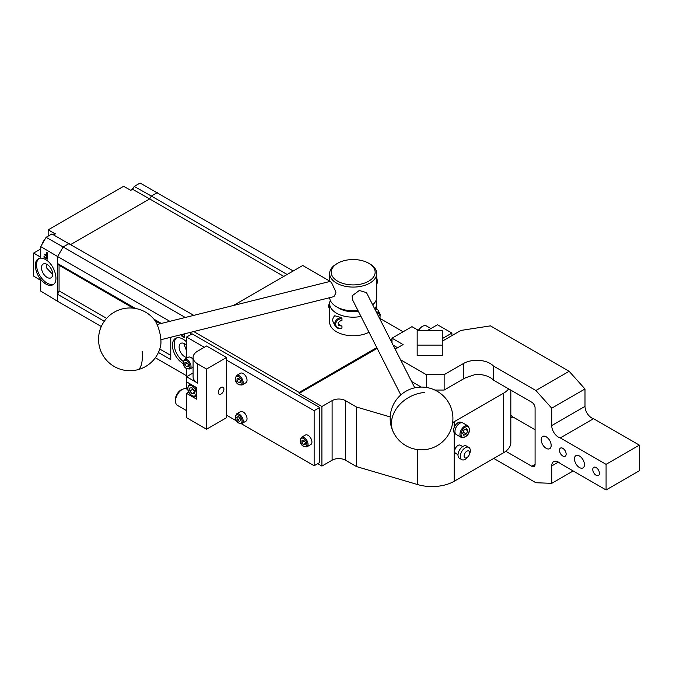 <?xml version="1.0" encoding="UTF-8"?>
<svg xmlns="http://www.w3.org/2000/svg" width="673" height="673" viewBox="0 0 673 673"><rect width="100%" height="100%" fill="white"/><g stroke="black" fill="none" stroke-linecap="round" stroke-linejoin="round"><path stroke-width="1.01" d="M45.638 259.593C54.496 264.413 59.51 281.634 52.957 284.738C50.921 285.84 48.481 285.571 45.638 283.93C39.362 279.438 35.913 273.322 35.282 265.574C35.333 262.26 36.342 259.997 38.319 258.777C40.355 257.675 42.794 257.952 45.638 259.593M53.697 284.216A14.899 8.606 60 0 1 47.085 283.089A14.899 8.606 60 0 1 37.545 270.571A14.899 8.606 60 0 1 39 258.457M186.581 345.224A7.925 4.576 -120 0 0 184.739 343.794A7.925 4.576 -120 0 0 180.776 343.398A7.925 4.576 -120 0 0 179.556 349.75A7.925 4.576 -120 0 0 184.739 356.74A7.925 4.576 -120 0 0 186.581 357.439M186.581 350.86L183.729 343.323M183.165 363.571A14.899 8.606 60 0 1 182.963 363.454A14.899 8.606 60 0 1 173.23 350.33A14.899 8.606 60 0 1 175.51 338.384A14.899 8.606 60 0 1 182.963 339.125A14.899 8.606 60 0 1 186.581 341.951M176.452 337.964A14.899 8.606 -120 0 0 183.123 361.359M47.085 264.455A7.925 4.576 60 0 1 52.267 271.438A7.925 4.576 60 0 1 51.055 277.789A7.925 4.576 60 0 1 47.085 277.394A7.925 4.576 60 0 1 41.911 270.411A7.925 4.576 60 0 1 43.122 264.06A7.925 4.576 60 0 1 47.085 264.455M52.687 274.391L46.849 268.241L46.176 264.009M455.402 433.58L454.864 433.269A6.276 3.626 -60 0 1 454.191 432.663A6.276 3.626 -60 0 1 453.56 430.4A6.276 3.626 -60 0 1 454.191 427.414A6.276 3.626 -60 0 1 461.14 422.4L461.678 422.711M221.081 394.025A3.996 2.313 -60 0 1 219.078 394.227A3.996 2.313 -60 0 1 218.464 391.021A3.996 2.313 -60 0 1 221.081 387.497A3.996 2.313 -60 0 1 223.083 387.295A3.996 2.313 -60 0 1 223.697 390.5A3.996 2.313 -60 0 1 221.081 394.025M193.084 357.523A15.689 9.06 180 0 1 197.677 351.121L206.552 345.998L226.515 357.523L206.552 369.048L197.677 363.925A15.689 9.06 180 0 1 193.084 357.523L193.084 376.737A15.689 9.06 0 0 0 197.677 383.139L186.581 376.737L186.581 381.86L196.566 387.623L196.566 399.148L186.581 393.385L186.581 417.723L206.552 429.248L226.515 417.723L226.515 360.089L314.14 410.673L314.14 465.75L241.313 423.704M186.581 410.656L177.445 405.382A9.414 5.434 -60 0 1 175.998 397.836A9.414 5.434 -60 0 1 182.147 389.541A9.414 5.434 -60 0 1 186.85 389.078L187.809 389.633M186.581 405.811A10.196 5.889 120 0 0 186.581 409.907M182.703 389.246A8.16 4.711 120 0 0 175.274 399.796A8.16 4.711 120 0 0 175.518 401.697M236.526 375.5L240.404 373.263A5.493 3.172 60 0 1 243.155 373.532A5.493 3.172 60 0 1 246.739 378.369A5.493 3.172 60 0 1 245.897 382.769L242.019 385.015A5.493 3.172 -120 0 0 242.86 380.615A5.493 3.172 -120 0 0 239.268 375.778A5.493 3.172 -120 0 0 236.526 375.5C234.507 379.53 235.298 382.617 238.881 384.779L242.019 385.015M236.526 413.929L240.404 411.683A5.493 3.172 60 0 1 241.649 411.439A5.493 3.172 60 0 1 246.377 415.796A5.493 3.172 60 0 1 245.897 421.197L242.019 423.435A5.493 3.172 -120 0 0 242.49 418.042A5.493 3.172 -120 0 0 237.762 413.676A5.493 3.172 -120 0 0 236.526 413.929C234.583 419.086 235.903 422.366 240.488 423.746L242.019 423.435A5.493 3.172 -120 0 1 240.774 423.679M301.411 437.299L305.298 435.061A5.493 3.172 60 0 1 308.041 435.33A5.493 3.172 60 0 1 311.624 440.167A5.493 3.172 60 0 1 310.783 444.567L306.905 446.813A5.493 3.172 -120 0 0 307.746 442.413A5.493 3.172 -120 0 0 304.154 437.568A5.493 3.172 -120 0 0 301.411 437.299C299.392 441.328 300.183 444.416 303.767 446.578L306.905 446.813M184.394 359.491C182.375 363.521 183.165 366.608 186.749 368.77L189.887 369.006A5.493 3.172 -120 0 0 190.728 364.606A5.493 3.172 -120 0 0 187.136 359.769A5.493 3.172 -120 0 0 184.394 359.491L188.28 357.254A5.493 3.172 60 0 1 191.023 357.523A5.493 3.172 60 0 1 193.084 359.399M464.521 448.294A7.058 4.072 -60 0 1 468.845 447.402A7.058 4.072 -60 0 1 470.074 452.542A7.058 4.072 -60 0 1 466.12 458.742A7.058 4.072 -60 0 1 461.787 459.634A7.058 4.072 -60 0 1 460.568 454.485A7.058 4.072 -60 0 1 464.521 448.294M461.787 459.634L459.466 458.288A7.058 4.072 -60 0 1 458.237 453.148A7.058 4.072 -60 0 1 462.191 446.948A7.058 4.072 -60 0 1 466.524 446.056L468.845 447.402M466.431 451.507A3.92 2.263 -60 0 1 469.611 452.323A3.92 2.263 -60 0 1 467.314 457.32A3.92 2.263 -60 0 1 464.134 456.504A3.92 2.263 -60 0 1 466.431 451.507M458.01 454.729L455.646 453.366A4.703 2.717 -60 0 1 454.83 449.943A4.703 2.717 -60 0 1 457.463 445.804A4.703 2.717 -60 0 1 460.349 445.215L462.713 446.578M461.325 437.45L456.328 434.573A6.663 3.853 -60 0 1 454.948 431.519A6.663 3.853 -60 0 1 457.859 424.814A6.663 3.853 -60 0 1 462.999 423.023L467.987 425.908A6.663 3.853 120 0 0 462.847 427.692A6.663 3.853 120 0 0 459.937 434.405A6.663 3.853 120 0 0 461.325 437.45C466.406 437.442 469.165 434.716 469.603 429.281L467.987 425.908M191.023 334.473L191.023 332.218M233.472 305.475L302.715 265.499L329.652 281.053M464.084 429.988L466.641 428.718L467.769 430.728L466.33 434.009L463.773 435.28L462.654 433.269L464.084 429.988M466.33 434.009L463.133 432.167M467.769 430.728L465.371 429.349M184.856 364.539L184.991 362.411L186.715 362.436L188.314 364.598L188.179 366.726L186.446 366.701L184.856 364.539L187.254 363.159M186.446 366.701L188.247 365.666M301.874 442.346L302.009 440.218L303.733 440.243L305.332 442.397L305.197 444.533L303.464 444.508L301.874 442.346L304.272 440.966M303.464 444.508L305.264 443.473M237.451 419.935L236.829 417.479L238.099 416.545L239.983 418.068L240.598 420.524L239.336 421.458L237.451 419.935L240.076 418.421M236.829 417.479L238.25 416.663M236.989 380.556L237.123 378.419L238.848 378.445L240.446 380.607L240.311 382.735L238.579 382.71L236.989 380.556L239.386 379.168M238.579 382.71L240.379 381.675M194.236 392.435L192.015 393.722L189.803 390.963L192.571 389.356L194.236 391.114M189.803 390.963L189.803 388.001L192.015 387.799L194.236 390.559L194.236 393.52L192.015 393.722M192.705 388.649L192.571 389.356M226.515 357.523L226.515 360.089M206.552 369.048L206.552 429.248M186.581 393.385L188.743 392.14M186.581 368.669L186.581 376.737L193.084 372.985M186.581 358.229L186.581 337.03L204.331 347.276M186.581 388.935L186.581 381.86M236.568 420.962L226.515 415.157M186.581 337.03L192.133 333.833L319.683 407.476L319.683 462.544L314.14 465.75M319.683 407.476L314.14 410.673M390.214 416.94L356.513 407.022L345.417 400.62A9.414 5.434 0 0 0 332.109 400.62L321.904 406.509L299.165 393.385L377.174 348.353M390.777 340.496L392.006 339.789M299.165 393.385L299.165 392.426L376.796 347.605M390.399 339.756L392.006 338.822M508.67 388.893A25.094 14.486 180 0 1 503.48 393.259L454.191 421.71A31.37 18.112 180 0 1 452.651 422.543M299.165 392.426L193.715 331.545M317.749 463.663L321.904 466.069L321.904 406.509M380.161 318.539L403.093 331.781M321.904 466.069L332.109 460.181A9.414 5.434 180 0 1 345.417 460.181L356.513 466.582L417.765 484.602A31.37 18.112 0 0 0 454.191 481.271L503.48 452.811A25.094 14.486 0 0 0 510.824 442.565L510.824 390.138M356.513 466.582L356.513 407.022M193.765 315.368L51.905 233.952L46.084 237.317L40.733 246.579L40.733 257.254L33.65 253.065L33.65 276.123L40.733 280.363L40.733 291.081L57.626 301.319L57.626 294.294L59.064 290.904L59.064 265.288L57.626 263.555L135.382 308.453M48.162 236.114L48.162 229.855L55.379 233.868L53.604 234.894M293.235 270.975L140.077 183.048L134.263 186.404L132.598 189.29L130.772 190.341L123.58 186.312L48.162 229.855L55.245 233.943M158.416 352.484L170.765 359.618L170.765 337.257M183.317 334.136L184.074 334.826L183.006 334.212M184.629 333.808L184.629 337.703L181.298 335.785L181.298 335.146L184.074 336.744L184.074 334.826M184.074 336.744L184.293 334.691M183.788 334.018L184.293 333.892M181.298 335.785L184.629 337.451M283.838 276.401L149.667 198.939L151.332 196.053L287.161 274.483M169.848 321.324L57.626 256.531L63.153 246.966L185.285 317.479M189.407 332.613L191.023 333.547M155.345 357.742L186.581 375.778M142.188 351.575A31.37 10.145 76 0 1 137.511 369.788A31.37 31.37 0 0 0 160.603 345.914A16.522 5.342 -104 0 0 153.94 319.162L161.343 323.444M59.064 265.288L133.321 308.158M155.084 320.718L160.258 323.713M59.064 290.904L106.612 318.354M159.762 349.043L170.765 355.386M104.307 321.248L57.626 294.294L57.626 256.531L40.733 246.579M134.263 186.404L151.332 196.053L157.398 192.554M70.884 244.425L149.667 198.939L132.598 189.29M46.084 237.317L63.153 246.966L69.218 243.466M101.295 326.531L57.626 301.319M44.334 254.831L44.334 254.192L46.731 255.631L46.731 252.425L47.27 252.754L47.27 259.155L44.006 257.204L44.006 256.564L46.866 258.112L46.866 256.186L44.426 254.781L46.866 256.186M46.731 258.188L46.731 256.27M44.426 254.251L44.426 254.781M46.731 255.631L46.866 252.51M44.006 257.204L47.27 258.987M44.09 256.615L44.09 257.145M40.733 248.976L33.65 253.065L40.733 257.153M442.262 330.62L442.262 345.106L417.167 345.106L417.167 330.62L442.262 330.62M417.167 345.106L417.167 355.672L442.262 355.672L442.262 345.106M599.416 473.304A4.703 2.717 60 0 1 598.448 475.458A4.703 2.717 60 0 1 594.823 474.196A4.703 2.717 60 0 1 592.762 469.46A4.703 2.717 60 0 1 593.737 467.306A4.703 2.717 60 0 1 597.363 468.568A4.703 2.717 60 0 1 599.416 473.304M566.144 454.09A4.703 2.717 60 0 1 565.169 456.244A4.703 2.717 60 0 1 561.543 454.99A4.703 2.717 60 0 1 559.49 450.254A4.703 2.717 60 0 1 560.466 448.1A4.703 2.717 60 0 1 564.092 449.354A4.703 2.717 60 0 1 566.144 454.09M551.17 445.45A7.058 4.072 60 0 1 549.706 448.681A7.058 4.072 60 0 1 544.272 446.788A7.058 4.072 60 0 1 541.185 439.688A7.058 4.072 60 0 1 542.648 436.457A7.058 4.072 60 0 1 548.091 438.342A7.058 4.072 60 0 1 551.17 445.45M584.442 464.656A7.058 4.072 60 0 1 582.986 467.895A7.058 4.072 60 0 1 577.543 466.002A7.058 4.072 60 0 1 574.464 458.893A7.058 4.072 60 0 1 575.928 455.663A7.058 4.072 60 0 1 581.363 457.556A7.058 4.072 60 0 1 584.442 464.656M418.581 330.477A7.84 4.526 -60 0 1 422.509 326.338L421.954 326.657A7.058 4.072 120 0 0 418.421 330.384M421.954 326.657L422.509 326.338A7.84 4.526 -60 0 1 426.43 325.951L430.905 328.533M393.141 345.156A7.84 4.526 -60 0 1 393.15 345.156L397.625 347.748M442.262 338.62L451.903 333.059L451.903 335.625M427.288 330.62L437.484 324.739L451.903 333.059M395.177 349.161L403.093 344.584L392.006 338.183L411.969 326.657L418.833 330.62M392.006 338.183L392.006 342.919M505.793 451.272L531.763 466.263A4.703 2.717 -120 0 0 534.11 466.49A4.703 2.717 -120 0 0 535.085 464.336L535.085 407.989A4.703 2.717 -120 0 0 531.763 402.218L493.41 380.085L493.41 365.994L535.876 390.508L569.148 371.303L490.449 325.867L460.879 330.435L442.262 341.186M493.41 365.994A18.827 10.869 0 0 0 463.546 363.479L444.138 374.684L426.388 374.684L400.561 359.777M493.772 458.414L535.876 482.726L551.725 483.34L573.177 470.957M593.552 418.69L639.35 445.131L606.079 464.336L560.281 437.904L593.552 418.69A9.414 5.434 60 0 1 584.997 406.383L584.997 388.986L569.148 371.303M606.079 464.336L606.079 489.952L639.35 470.747L639.35 445.131M535.085 429.761L512.86 416.924A4.703 2.717 60 0 1 510.824 414.955M551.725 483.34L551.725 465.943A9.414 5.434 -120 0 1 553.677 461.636A9.414 5.434 -120 0 1 560.281 463.512L606.079 489.952M535.876 390.508L551.725 408.191L551.725 425.597A9.414 5.434 -120 0 0 560.281 437.904M434.867 390.054L444.138 390.054L463.546 378.849A18.827 10.869 180 0 1 468.896 376.687L475.575 374.407A18.827 10.869 180 0 1 493.41 380.085M469.821 376.148L469.359 376.409M551.725 408.191L584.997 388.986M411.59 381.515L421.256 387.093M444.138 390.054L444.138 374.684M426.388 387.463L426.388 374.684M357.96 310.505A23.53 13.586 180 0 1 336.542 306.804L339.318 308.411A19.61 11.323 0 0 0 358.381 311.321M337.653 263.261A21.957 12.678 180 0 1 368.711 263.261A21.957 12.678 180 0 1 373.347 267.206A21.957 12.678 180 0 1 361.881 283.871A21.957 12.678 180 0 1 333.017 277.242A21.957 12.678 180 0 1 337.653 263.261L336.542 263.9A23.53 13.586 0 0 0 329.652 273.507A23.53 13.586 0 0 0 331.579 278.883A23.53 13.586 0 0 0 357.943 286.807A23.53 13.586 0 0 0 376.712 273.507L376.712 297.197A23.53 13.586 180 0 1 372.665 304.819M336.542 306.804A23.53 13.586 180 0 1 331.579 302.581A23.53 13.586 180 0 1 329.669 297.693M376.712 273.507A23.53 13.586 0 0 0 374.785 268.123A23.53 13.586 0 0 0 369.822 263.9L368.711 263.261M157.087 324.504L330.132 281.407L331.579 282.727L335.827 291.746L335.92 292.982L333.926 296.625L160.872 339.722M400.805 394.925L352.475 299.695L352.13 295.809L359.289 290.484L366.465 292.595L414.795 387.825M376.712 284.258L376.888 283.93A6.276 2.027 -104 0 0 377.233 280.7A6.276 2.027 -104 0 0 376.712 277.705M376.207 311.792A6.663 5.224 153.1 0 1 379.967 313.954A6.663 5.224 153.1 0 1 380.161 314.283L378.176 310.371A6.663 5.224 153.1 0 0 376.594 308.671L375.509 310.404M341.96 318.455A5.88 4.61 153.1 0 0 336.13 322.317A5.88 4.61 153.1 0 0 341.96 328.003L341.018 328.357L341.96 328.003L341.96 326.018L338.527 325.572L338.124 322.704L340.908 320.466L341.96 320.676L341.96 318.455L341.018 317.471L334.75 315.746A6.663 5.224 153.1 0 0 333.169 322.005L335.154 325.917A6.663 5.224 153.1 0 0 338.569 328.331M330.317 300.402A23.53 13.586 0 0 0 329.652 303.607L329.652 322.174A23.53 13.586 0 0 0 330.603 325.993A23.53 13.586 0 0 0 331.091 326.859A23.53 13.586 0 0 0 368.989 332.235M329.652 303.607A23.53 13.586 0 0 0 330.603 307.426A23.53 13.586 0 0 0 360.972 316.419M374.785 308.991A23.53 13.586 0 0 0 376.712 303.607A23.53 13.586 0 0 0 376.047 300.402M341.657 326.069L338.283 323.831M329.652 303.658A3.92 3.071 153.1 0 0 328.777 307.283L329.652 309.016M41.953 244.459A7.84 4.526 -60 0 1 44.864 239.428M192.343 385.183A0.782 0.454 120 0 0 192.015 385.957A5.88 3.399 -120 0 0 187.86 388.355A5.88 3.399 -120 0 0 192.015 395.564A0.782 0.454 120 0 0 192.184 395.926C187.649 392.62 186.665 388.868 189.239 384.67A6.663 3.853 -120 0 1 190.981 384.401M196.566 389.852A6.663 3.853 -120 0 0 194.169 386.235M238.713 376.737A4.703 2.717 60 0 1 242.044 382.5A4.703 2.717 60 0 1 238.713 384.418A4.703 2.717 60 0 1 235.39 378.655A4.703 2.717 60 0 1 238.713 376.737M237.426 414.711A4.703 2.717 60 0 1 241.784 419.287A4.703 2.717 60 0 1 240.009 423.283A4.703 2.717 60 0 1 235.651 418.715A4.703 2.717 60 0 1 237.426 414.711M303.599 438.535A4.703 2.717 60 0 1 306.93 444.298A4.703 2.717 60 0 1 303.599 446.216A4.703 2.717 60 0 1 300.276 440.453A4.703 2.717 60 0 1 303.599 438.535M186.581 360.728A4.703 2.717 60 0 1 189.912 366.491A4.703 2.717 60 0 1 186.581 368.409A4.703 2.717 60 0 1 183.258 362.646A4.703 2.717 60 0 1 186.581 360.728M469.367 429.601A5.88 3.399 -60 0 1 465.211 436.802A5.88 3.399 -60 0 1 461.047 434.405A5.88 3.399 -60 0 1 465.211 427.195A5.88 3.399 -60 0 1 469.367 429.601M196.566 395.833L195.91 396.212A6.663 3.853 -120 0 0 196.566 395.64M192.015 395.564A5.88 3.399 -120 0 0 196.179 393.158A5.88 3.399 -120 0 0 192.015 385.957M197.677 383.139L197.677 363.925M503.48 452.811L503.48 393.259M345.417 460.181L345.417 400.62M332.109 460.181L332.109 400.62M417.765 484.602L417.765 449.606M454.191 481.271L454.191 432.663M454.191 427.414L454.191 421.71M463.546 378.849L463.546 363.479M551.725 425.597L584.997 406.383M535.085 464.336L531.763 466.263M512.86 416.924L510.824 418.101M551.725 465.943L558.38 462.099M393.57 432.655A31.37 31.37 0 0 0 435.742 446.435A31.37 31.37 0 0 0 449.522 404.263A31.37 31.37 0 0 0 407.35 390.483A31.37 31.37 0 0 0 393.57 432.655A31.37 24.581 -26.9 0 1 424.52 392.468M379.681 318.623A5.88 4.61 153.1 0 0 379.513 314.779A5.88 4.61 153.1 0 0 376.813 312.979M341.018 317.471A6.663 5.224 153.1 0 0 335.221 321.744A6.663 5.224 153.1 0 0 335.154 325.917C336.466 328.104 338.612 328.929 341.573 328.416M45.747 237.897L41.07 245.998M133.826 187.161L131.454 189.946M190.341 384.031L189.239 384.67M193.084 367.155L189.887 369.006M195.91 396.212C195.734 396.86 194.489 396.767 192.184 395.926M153.94 319.162A31.37 31.37 0 0 0 99.486 346.923A31.37 31.37 0 0 0 137.511 369.788M329.652 273.507L329.652 281.533M376.712 308.747L376.712 303.607M380.161 314.283L379.9 319.061"/></g></svg>
